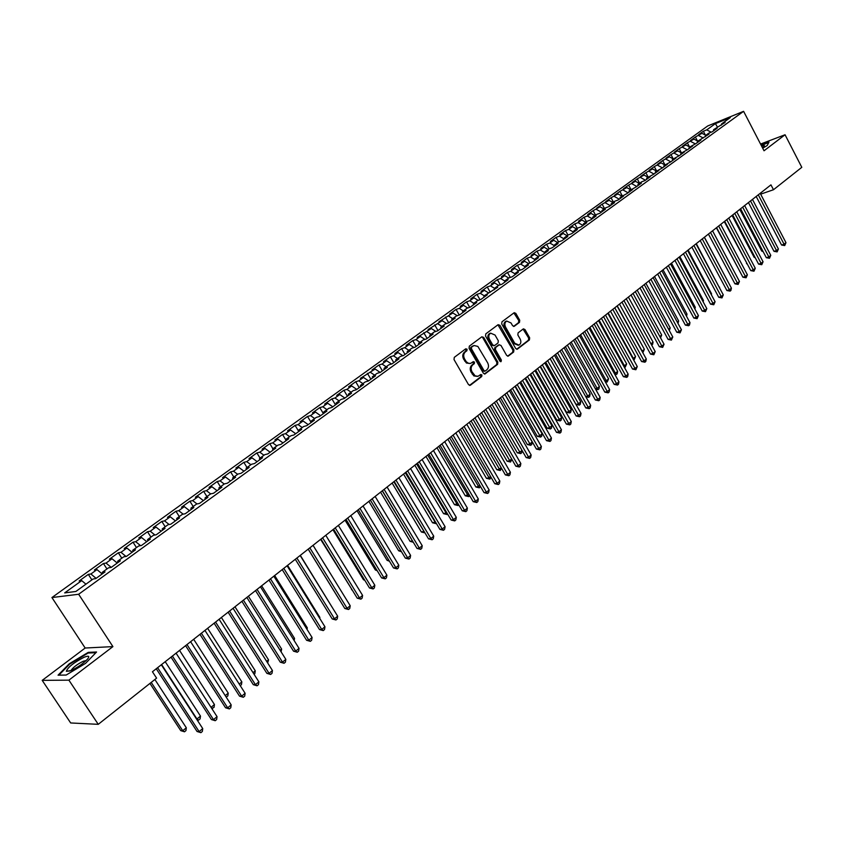 <?xml version="1.0" encoding="UTF-8"?>
<svg xmlns="http://www.w3.org/2000/svg" width="844" height="844" viewBox="0 0 844 844"><rect width="100%" height="100%" fill="white"/><g stroke="black" fill="none" stroke-linecap="round" stroke-linejoin="round"><path stroke-width="1.27" d="M467.08 349.205L465.761 348.794L454.294 357.35L454.019 359.555L468.526 384.642L470.403 385.212L481.734 376.519L481.913 374.979L480.763 374.493L478.073 376.266L475.193 375.907L471.996 371.793C470.657 368.944 470.941 366.602 472.851 364.766L474.317 363.658L474.507 362.118L473.347 361.622L470.688 363.363L468.599 363.363L466.321 361.791L464.538 358.869C463.198 356.01 463.483 353.668 465.413 351.842L466.89 350.745L467.08 349.205M470.119 363.49L466.437 363.036L463.599 359.143C462.248 356.295 462.544 353.952 464.464 352.127L465.941 351.02L465.529 348.973M469.517 385.413L480.774 376.772L480.405 374.747M477.482 376.392L473.853 375.918L471.047 372.056C469.707 369.208 469.992 366.866 471.912 365.03L473.368 363.922L472.988 361.876M519.482 322.376L519.725 320.256L515.832 313.388L514.228 312.681L501.969 321.796L501.716 323.938L515.684 348.509L517.277 349.205L529.41 339.921L529.652 337.8L524.979 329.55L523.385 328.843L518.089 332.842L517.847 334.973L520.178 339.077C521.36 341.778 520.959 343.793 518.986 345.101L514.734 343.234L505.545 327.071C504.364 324.381 504.754 322.376 506.706 321.068L511.031 322.957L512.561 325.647L514.165 326.354L519.482 322.376L518.511 322.672L518.765 320.551L513.88 312.913M770.952 184.857L152.437 671.761L156.594 678.143L98.252 724.331L68.891 680.148L112.917 646.609L78.65 594.26L743.596 111.324L764.031 150.77L785.057 134.755L801.8 167.323L773.494 189.731L770.952 184.857M483.696 337.4L481.85 336.798L469.327 346.135L469.053 348.329L483.39 373.248L485.026 373.945L497.612 364.334L497.865 362.16L483.696 337.4L481.713 336.904M485.796 333.865L498.097 324.687L499.912 325.288L513.901 349.87L513.648 352.022L508.267 356.115L506.664 355.419L500.967 345.439L499.152 344.848L495.671 347.485L495.417 349.648L501.368 360.061L501.051 361.665L499.922 361.179L485.532 336.028L485.796 333.865M78.65 594.26L51.927 597.552L707.747 125.946L743.596 111.324M206.453 490.67L210.641 493.888L205.039 497.928L207.94 497.306L199.5 503.425L196.61 504.037L190.955 508.13L193.835 507.529L185.279 513.732L182.42 514.312L176.691 518.459L179.529 517.899L170.857 524.177L168.03 524.725L162.217 528.935L165.034 528.397L156.245 534.769L153.45 535.286L147.563 539.559L150.348 539.052L141.433 545.509L138.669 545.994L132.698 550.32L135.451 549.845L126.41 556.396L123.678 556.85L117.622 561.228L120.344 560.796L111.176 567.442L108.475 567.854L102.335 572.295L105.025 571.905L95.731 578.636L93.062 579.016L75.865 591.475L64.682 592.899L81.72 580.619L79.146 580.978L88.314 574.374L90.899 573.994L96.976 569.605L94.38 570.006L103.411 563.497L106.038 563.075L112.03 558.749L109.393 559.182L118.308 552.767L120.966 552.314L126.885 548.051L124.216 548.516L133.004 542.175L135.694 541.69L141.528 537.48L138.827 537.976L147.51 531.731L150.221 531.214L155.982 527.057L153.249 527.584L161.816 521.423L164.559 520.875L170.245 516.781L167.481 517.34L175.932 511.253L178.706 510.673L184.319 506.632L181.523 507.212L189.868 501.209L192.664 500.608L198.203 496.61L195.386 497.232L203.615 491.303L206.453 490.67L211.907 486.724L209.069 487.378L217.193 481.523L220.052 480.858L225.443 476.976L222.573 477.641L230.591 471.87L233.471 471.174L238.799 467.344L235.909 468.04L243.821 462.333L246.722 461.626L251.976 457.828L249.064 458.556L256.882 452.922L259.815 452.184L264.995 448.449L262.062 449.198L269.785 443.627L272.728 442.868L277.855 439.175L274.891 439.946L282.518 434.46L285.483 433.668L290.547 430.018L287.572 430.82L295.094 425.397L298.08 424.585L303.08 420.987L300.084 421.8L307.511 416.451L310.529 415.617L315.456 412.051L312.438 412.895L319.781 407.61L322.809 406.755L327.683 403.242L324.655 404.107L331.903 398.874L334.952 397.999L339.763 394.528L336.714 395.414L343.877 390.255L346.937 389.358L351.695 385.93L348.625 386.826L355.704 381.731L358.784 380.813L363.479 377.426L360.388 378.355L375.126 369.028L372.025 369.967L378.935 364.998L382.047 364.038L386.636 360.726L383.514 361.696L390.339 356.769L393.473 355.799L397.999 352.528L394.865 353.509L401.617 348.646L404.761 347.654L409.234 344.426L406.091 345.428L412.758 340.628L415.913 339.615L420.344 336.418L417.179 337.442L431.316 328.506L428.14 329.54L442.161 320.688L438.975 321.733L452.89 312.955L449.683 314.021L456.055 309.431L459.263 308.355L463.483 305.306L460.275 306.393L466.563 301.857L469.791 300.759L473.959 297.753L470.741 298.85L476.966 294.366L480.194 293.258L484.319 290.283L481.091 291.391L487.241 286.96L490.48 285.842L494.563 282.898L498.593 285.367L501.906 284.228L508.109 279.744L504.765 280.894L508.858 277.929L512.213 276.769L518.332 272.327L514.977 273.498L519.039 270.565L522.394 269.384L528.439 264.995L525.084 266.187L529.093 263.275L532.458 262.094L538.44 257.747L535.075 258.95L539.031 256.08L542.407 254.877L548.326 250.584L544.95 251.797L548.874 248.959L552.25 247.746L558.106 243.494L554.719 244.728L558.591 241.911L561.988 240.688L567.769 236.489L564.372 237.734L568.212 234.948L571.61 233.714L577.338 229.557L573.931 230.813L577.718 228.07L581.126 226.814L586.791 222.71L583.383 223.966L587.129 221.255L590.547 219.989L596.138 215.927L592.731 217.203L596.434 214.513L599.852 213.237L605.391 209.217L601.972 210.504L605.644 207.846L609.073 206.558L614.548 202.592L611.119 203.879L614.749 201.252L618.177 199.954L623.6 196.03L620.171 197.327L627.197 193.424L632.557 189.531L629.118 190.85L636.112 186.957L641.419 183.106L637.98 184.435L641.493 181.893L644.943 180.563L650.186 176.755L646.736 178.084L653.667 174.233L658.869 170.467L655.408 171.807L662.308 167.967L667.456 164.242L663.996 165.593L670.864 161.774L675.949 158.081L672.489 159.442L679.325 155.634L684.357 151.983L680.897 153.355L687.702 149.567L692.681 145.959L689.21 147.331L695.984 143.554L700.921 139.988L697.45 141.37L709.076 134.069L705.595 135.473L708.833 133.12L712.315 131.727L717.147 128.225L713.665 129.628L725.133 122.433L721.652 123.846L721.388 125.144M498.572 285.377L494.426 288.384L497.76 287.234L483.971 295.949L487.294 294.83L480.953 299.42L477.641 300.538L473.4 303.608L476.702 302.5L470.287 307.142L466.985 308.25L462.691 311.362L465.993 310.265L459.505 314.97L456.214 316.046L451.867 319.201L455.159 318.125L448.586 322.883L445.315 323.948L440.916 327.134L444.187 326.069L437.54 330.88L434.28 331.935L429.828 335.152L433.088 334.108L426.368 338.982L423.118 340.016L418.613 343.276L421.863 342.253L415.058 347.19L411.819 348.203L407.262 351.494L410.49 350.492L403.601 355.482L400.383 356.474L395.773 359.818L398.99 358.827L392.017 363.88L388.81 364.861L384.136 368.237L387.343 367.277L380.285 372.383L377.099 373.343L372.373 376.762L375.548 375.823L368.406 380.992L365.23 381.931L360.451 385.392L363.616 384.463L356.379 389.706L353.225 390.624L348.382 394.137L351.537 393.23L344.204 398.537L341.071 399.423L336.165 402.978L339.299 402.092L331.882 407.473L328.759 408.338L323.801 411.935L326.902 411.081L319.401 416.514L316.3 417.369L311.267 421.008L314.358 420.175L306.752 425.682L303.671 426.505L298.586 430.197L301.656 429.385L293.955 434.966L290.895 435.768L285.736 439.502L288.785 438.711L280.978 444.366L277.94 445.136L272.717 448.924L275.745 448.164L267.843 453.893L264.826 454.642L259.53 458.471L262.537 457.733L254.529 463.535L251.544 464.263L246.174 468.146L249.159 467.428L241.046 473.315L238.082 474.012L232.649 477.947L235.603 477.261L227.374 483.211L224.441 483.886L218.934 487.874L221.867 487.21L213.532 493.255L210.62 493.888M500.313 284.776L497.401 279.638L491.324 284.017L494.563 282.898M497.401 279.638L500.661 278.499L504.691 275.587L508.71 278.035M510.293 277.433L507.455 272.401L501.441 276.726L504.691 275.587M507.455 272.401L510.715 271.251L514.713 268.371L518.712 270.797M520.168 270.164L517.393 265.238L511.443 269.521L514.713 268.371M517.393 265.238L520.664 264.067L524.62 261.229L528.608 263.623M529.927 262.98L527.226 258.148L521.339 262.389L524.62 261.229M527.226 258.148L530.507 256.977L534.41 254.16L538.398 256.544M539.59 255.88L536.953 251.143L531.129 255.342L534.41 254.16M536.953 251.143L540.234 249.961L544.095 247.176L548.083 249.529M549.149 248.864L546.564 244.222L540.804 248.368L544.095 247.176M546.564 244.222L549.866 243.019L553.685 240.266L557.652 242.597M558.601 241.911L556.08 237.364L550.383 241.468L553.685 240.266M556.08 237.364L559.382 236.151L563.159 233.429L567.126 235.74M567.991 235.117L565.491 230.581L559.857 234.643L563.159 233.429M565.491 230.581L568.803 229.357L572.538 226.667L576.494 228.956M577.275 228.386L574.796 223.882L569.225 227.891L572.538 226.667M574.796 223.882L578.119 222.647L581.811 219.978L585.757 222.246M586.464 221.729L584.006 217.246L578.488 221.212L581.811 219.978M584.006 217.246L587.329 216.001L590.99 213.353L594.925 215.61M595.558 215.146L593.121 210.673L587.667 214.608L590.99 213.353M593.121 210.673L600.073 206.812L603.998 209.038M604.557 208.626L602.141 204.185L596.74 208.067L600.073 206.812M602.141 204.185L609.062 200.334L612.976 202.539M613.461 202.18L611.056 197.749L605.718 201.6L609.062 200.334M611.056 197.749L617.945 193.92L621.859 196.103M622.271 195.808L619.886 191.398L614.601 195.207L617.945 193.92M619.886 191.398L626.744 187.579L630.647 189.742M630.995 189.489L628.622 185.1L623.389 188.866L626.744 187.579M628.622 185.1L635.448 181.302L639.341 183.443M639.625 183.243L637.273 178.865L632.093 182.599L635.448 181.302M637.273 178.865L644.067 175.088L647.949 177.208M648.16 177.061L645.829 172.703L640.701 176.396L644.067 175.088M645.829 172.703L652.591 168.937L656.474 171.047M656.621 170.931L654.3 166.595L649.226 170.256L652.591 168.937M654.3 166.595L661.031 162.85L664.903 164.939M664.988 164.875L662.688 160.56L657.666 164.179L661.031 162.85M662.688 160.56L669.387 156.826L673.248 158.894L670.98 154.579L677.658 150.854L681.509 152.912M670.98 154.579L666.011 158.166L669.387 156.826M681.435 152.869L679.198 148.66L674.282 152.205L677.658 150.854M679.198 148.66L685.845 144.957L689.685 146.993M689.495 146.888L687.332 142.805L682.458 146.307L685.845 144.957M687.332 142.805L693.947 139.112L697.777 141.127M697.482 140.969L695.382 137.002L690.561 140.473L693.947 139.112M695.382 137.002L701.976 133.32L705.795 135.325M705.384 135.114L703.358 131.253L698.589 134.692L701.976 133.32M703.358 131.253L706.744 129.881L715.427 123.625L730.345 117.548L721.652 123.846M713.665 129.628L713.402 130.936M706.744 129.881L711.165 132.191M715.427 123.625L717.442 127.075M705.595 135.473L705.341 136.781M698.769 135.631L703.252 137.983M697.45 141.37L697.197 142.689M690.719 141.444L695.266 143.849M689.21 147.331L688.968 148.649M682.585 147.31L687.195 149.768M680.897 153.355L680.654 154.674M674.356 153.239L679.051 155.75M672.489 159.442L672.246 160.761M666.053 159.221L670.811 161.784M663.996 165.593L663.764 166.922M657.666 165.276L662.445 167.872M655.408 171.807L655.187 173.136M649.194 171.385L653.984 174.001M646.736 178.084L646.515 179.413M640.628 177.556L645.438 180.205M637.98 184.435L637.758 185.764M631.977 183.802L636.798 186.461M629.118 190.85L628.907 192.179M623.241 190.1L628.063 192.791M620.171 197.327L619.96 198.667M614.4 196.473L619.243 199.184M611.119 203.879L610.919 205.219M605.475 202.908L610.317 205.651M601.972 210.504L601.772 211.844M596.455 209.417L601.308 212.182M592.731 217.203L592.541 218.543M587.329 216.001L592.203 218.786M583.383 223.966L583.193 225.316M578.119 222.647L582.993 225.453M573.931 230.813L573.751 232.153M568.803 229.357L573.688 232.205M564.372 237.734L564.203 239.074M559.382 236.151L564.214 238.979M554.719 244.728L554.55 246.079M549.866 243.019L554.582 245.804M544.95 251.797L544.791 253.147M540.234 249.961L544.844 252.694M535.075 258.95L534.917 260.3M530.507 256.977L534.99 259.657M525.084 266.187L524.936 267.537M520.664 264.067L525.031 266.704M514.977 273.498L514.84 274.859M510.715 271.251L514.946 273.815M504.765 280.894L504.628 282.255M500.661 278.499L504.754 281.01M494.426 288.384L494.31 289.745M490.48 285.842L494.51 288.321M483.971 295.949L483.855 297.31M484.319 290.283L488.423 292.826M480.194 293.258L484.224 295.769M473.4 303.608L473.294 304.979M473.959 297.753L478.147 300.369M469.791 300.759L473.822 303.302M462.691 311.362L462.596 312.723M463.483 305.306L467.745 307.997M459.263 308.355L463.303 310.919M451.867 319.201L451.783 320.562M452.89 312.955L457.237 315.719M448.607 316.036L452.669 318.621M440.916 327.134L440.832 328.495M442.161 320.688L446.603 323.526M437.836 323.801L441.908 326.417M429.828 335.152L429.754 336.524M431.316 328.506L435.842 331.428M426.937 331.66L431.01 334.298M418.613 343.276L418.55 344.647M420.344 336.418L424.965 339.436M415.913 339.615L419.995 342.274M407.262 351.494L407.209 352.876M409.234 344.426L413.961 347.528M404.761 347.654L408.844 350.355M395.773 359.818L395.731 361.19M397.999 352.528L402.82 355.725M393.473 355.799L397.566 358.521M384.136 368.237L384.104 369.619M386.636 360.726L391.563 364.028M382.047 364.038L386.151 366.792M372.373 376.762L372.341 378.144M375.126 369.028L380.159 372.426M370.484 372.373L374.588 375.158M360.451 385.392L360.43 386.774M363.479 377.426L368.564 380.887M358.784 380.813L362.899 383.619M348.382 394.137L348.382 395.509M351.695 385.93L356.78 389.422M346.937 389.358L351.062 392.196M336.165 402.978L336.176 404.36M339.763 394.528L344.858 398.062M334.952 397.999L339.077 400.868M323.801 411.935L323.811 413.317M327.683 403.242L332.789 406.808M322.809 406.755L326.944 409.656M311.267 421.008L311.299 422.39M315.456 412.051L320.572 415.67M310.529 415.617L314.664 418.55M298.586 430.197L298.618 431.579M303.08 420.987L308.197 424.637M298.08 424.585L302.236 427.549M285.736 439.502L285.778 440.884M290.547 430.018L295.674 433.711M285.483 433.668L289.64 436.675M272.717 448.924L272.781 450.306M277.855 439.175L282.993 442.91M272.728 442.868L276.885 445.906M259.53 458.471L259.604 459.853M264.995 448.449L270.143 452.215M259.815 452.184L263.972 455.254M246.174 468.146L246.269 469.528M251.976 457.828L257.135 461.647M246.722 461.626L250.9 464.727M232.649 477.947L232.744 479.329M238.799 467.344L243.958 471.205M233.471 471.174L237.649 474.317M218.934 487.874L219.05 489.256M225.443 476.976L230.602 480.88M220.052 480.858L224.23 484.034M205.039 497.928L205.166 499.31M211.907 486.724L217.077 490.68M190.955 508.13L191.103 509.512M198.203 496.61L203.383 500.608M192.664 500.608L196.99 503.952M176.691 518.459L176.839 519.841M184.319 506.632L189.499 510.673M178.706 510.673L183.159 514.165M162.217 528.935L162.396 530.317M170.245 516.781L175.425 520.875M164.559 520.875L169.148 524.514M147.563 539.559L147.742 540.941M155.982 527.057L161.172 531.203M150.221 531.214L154.958 535.012M132.698 550.32L132.898 551.702M141.528 537.48L146.729 541.679M135.694 541.69L140.589 545.657M117.622 561.228L117.843 562.61M126.885 548.051L132.086 552.293M120.966 552.314L126.03 556.46M102.335 572.295L102.578 573.677M112.03 558.749L117.232 563.053M106.038 563.075L111.239 567.39M96.976 569.605L102.187 573.952M90.899 573.994L96.11 578.362M760.644 194.162L773.494 189.731M785.057 134.755L760.56 144.06M112.917 646.609L85.17 648.023L42.2 680.369L68.891 680.148M42.2 680.369L70.674 722.96L98.252 724.331M85.17 648.023L51.927 597.552M81.72 580.619L85.94 584.175M88.251 652.37L69.229 663.817L58.057 675.179L66.148 675.063L85.624 663.321L96.564 652.001L88.251 652.37L88.673 653.003M762.702 148.196L767.228 145.506L769 142.056L761.077 145.062M91.89 579.87L88.314 574.374M106.956 568.961L103.411 563.497M121.81 558.201L118.308 552.767M136.475 547.577L133.004 542.175M150.939 537.111L147.51 531.731M165.213 526.772L161.816 521.423M179.297 516.57L175.932 511.253M193.202 506.505L189.868 501.209M206.917 496.567L203.615 491.303M220.463 486.766L217.193 481.523M233.83 477.082L230.591 471.87M247.028 467.523L243.821 462.333M260.058 458.092L256.882 452.922M272.928 448.776L269.785 443.627M285.747 439.745L282.518 434.46M298.607 431.189L295.094 425.397M311.162 422.485L307.511 416.451M323.4 413.613L319.781 407.61M335.49 404.856L331.903 398.874M347.422 396.205L343.877 390.255M359.217 387.649L355.704 381.731M370.875 379.209L367.383 373.312M382.395 370.864L378.935 364.998M393.768 362.614L390.339 356.769M405.014 354.459L401.617 348.646M416.124 346.409L412.758 340.628M427.106 338.444L423.772 332.694M437.973 330.574L434.66 324.845M448.702 322.798L445.41 317.091M459.273 315.044L456.055 309.431M469.707 307.343L466.563 301.857M480.025 299.736L476.966 294.366M490.227 292.214L487.241 286.96M484.372 374.019L496.652 364.597L496.905 362.424L482.747 337.684M471.617 347.211L471.427 348.741L484.002 370.6L485.142 371.086L486.819 369.83C488.708 368.005 488.992 365.674 487.663 362.846L477.852 346.42L474.17 345.534L470.667 347.485L470.488 349.015L471.427 348.741M484.34 371.265L483.042 370.864L470.488 349.015M473.737 345.692L473.167 346.051M470.667 347.485L472.218 346.335M507.624 356.179L512.688 352.296L512.93 350.144L497.939 324.803M498.667 344.932L494.721 347.76L494.457 349.922L500.408 360.335L501.368 360.061M500.418 361.654L500.408 360.335M495.038 335.047L490.659 333.158C488.665 334.498 488.265 336.524 489.457 339.235L492.748 344.974L494.573 345.565L498.055 342.928L498.308 340.776L495.038 335.047M490.417 333.232L489.699 333.443C487.716 334.783 487.315 336.809 488.507 339.52L489.457 339.235M494.099 345.766L491.788 345.259L488.507 339.52M513.542 326.428L518.511 322.672M506.411 321.153L505.746 321.364C503.794 322.682 503.414 324.676 504.596 327.356L505.545 327.071M518.258 345.312L513.774 343.508L504.596 327.356M516.633 349.268L528.439 340.206L528.682 338.085L523.058 329.076M149.937 683.418L180.743 730.63L182.747 730.735L186.324 727.792L154.874 679.504M151.224 682.395L182.747 730.735L184.509 731.79L180.743 730.63M186.324 727.792L185.933 730.619L184.509 731.79M156.256 668.754L197.042 731.484L199.131 731.6L157.606 667.699M202.739 728.594L202.338 731.474L200.893 732.676L199.131 731.6L202.739 728.594L161.32 664.766M200.893 732.676L197.042 731.484M161.615 664.534L196.958 719.004L200.482 716.092L165.224 661.696M196.504 718.982L198.678 720.069L196.968 719.689M200.482 716.092L200.091 718.898L198.678 720.069M211.053 707.356L214.45 704.54L179.55 650.418M214.45 704.54L214.059 707.346L211.749 708.433M212.667 708.496L211.169 707.536M171.026 657.128L211.401 719.542L213.5 719.626L172.398 656.052M217.056 716.661L216.655 719.521L215.231 720.713L213.5 719.626L217.056 716.661L176.069 653.161M215.231 720.713L211.401 719.542M185.585 645.671L225.548 707.768L227.669 707.821L186.988 644.563M231.182 704.888L230.771 707.747L229.368 708.918L227.669 707.821L231.182 704.888L190.607 641.714M229.368 708.918L225.548 707.768M83.946 657.328C73.692 662.656 67.815 667.309 66.338 671.296L71.054 670.558C77.796 667.34 83.292 663.521 87.554 659.09C89.928 656.01 88.725 655.419 83.946 657.328M86.162 660.557L83.187 661.274C77.437 664.133 73.449 667.098 71.212 670.168L71.096 670.547M66.201 675.031L58.88 675.147L69.683 664.133L88.124 653.034L95.889 652.686M761.235 145.379L768.736 142.53L767.196 145.527M762.448 147.711L764.147 146.244C764.886 145.263 764.031 145.2 761.594 146.054M225.242 695.635L228.239 693.146L193.687 639.298M228.239 693.146L227.838 695.941L226.16 697.07M226.466 697.07L225.939 696.722M239.232 684.062L241.848 681.91L207.635 628.316M241.848 681.91L241.447 684.684L240.255 685.666M199.954 634.361L239.517 696.142L241.658 696.163L201.378 633.232M245.119 693.283L244.707 696.121L243.315 697.271L241.658 696.163L245.119 693.283L204.955 630.426M243.315 697.271L239.517 696.142M214.123 623.199L253.295 684.674L255.447 684.674L215.579 622.06M258.876 681.825L258.454 684.653L257.082 685.792L255.447 684.674L258.876 681.825L219.102 619.285M257.082 685.792L253.295 684.674M253.042 672.657L255.278 670.811L221.392 617.481M255.278 670.811L254.867 673.575L254.055 674.25M228.112 612.195L266.883 673.364L269.067 673.333L229.589 611.024M272.443 670.526L272.011 673.333L270.66 674.461L269.067 673.333L272.443 670.526L233.06 608.292M270.66 674.461L266.883 673.364M266.662 661.401L268.54 659.85L234.98 606.783M268.54 659.85L267.664 662.983M241.911 601.329L280.303 662.202L282.497 662.139L243.41 600.147M285.831 659.364L285.399 662.171L284.069 663.279L282.497 662.139L285.831 659.364L246.838 597.446M284.069 663.279L280.303 662.202M280.113 650.291L281.622 649.047L248.379 596.233M281.622 649.047L281.105 651.863M255.521 590.61L293.543 651.178L295.748 651.093L257.051 589.418M299.04 648.361L298.607 651.146L297.299 652.243L295.748 651.093L299.04 648.361L260.427 586.749M297.299 652.243L293.543 651.178M293.374 639.33L294.535 638.37L261.619 585.81M294.535 638.37L294.187 640.628M268.962 580.039L306.615 640.301L308.841 640.195L270.502 578.815M312.08 637.494L311.647 640.269L310.349 641.345L308.841 640.195L312.08 637.494L273.846 576.188M310.349 641.345L306.615 640.301M306.477 628.506L307.29 627.831L274.68 575.534M307.29 627.831L307.047 629.424M282.212 569.594L319.507 629.571L321.754 629.434L283.784 568.36M324.951 626.765L324.518 629.529L323.231 630.595L321.754 629.434L324.951 626.765L287.087 565.765M323.231 630.595L319.507 629.571M319.401 617.829L319.887 617.418L287.582 565.374M319.887 617.418L319.739 618.367M295.305 559.298L332.241 618.969L334.498 618.821L296.898 558.042M337.663 616.183L337.22 618.937L335.954 619.981L334.498 618.821L337.663 616.183L300.147 555.479M335.954 619.981L332.241 618.969M332.156 607.279L300.316 555.352M308.229 549.127L344.816 608.503L347.084 608.334L309.843 547.851M350.207 605.728L349.764 608.471L348.509 609.505L347.084 608.334L350.207 605.728L313.05 545.329M348.509 609.505L344.816 608.503M308.187 549.149L339.351 599.715M320.984 539.084L357.234 598.174L359.512 597.985L322.619 537.797M362.593 595.41L362.139 598.132L360.916 599.166L359.512 597.985L362.593 595.41L325.784 535.307M360.916 599.166L357.234 598.174M320.625 539.358L351.99 589.639M352.18 589.945L351.505 589.682M333.57 529.167L369.482 587.973L371.782 587.762L335.226 527.869M374.82 585.219L374.367 587.941L373.153 588.954L371.782 587.762L374.82 585.219L338.36 525.401M373.153 588.954L369.482 587.973M332.916 529.684L363.5 579.775L364.418 579.68M364.777 580.261L363.5 579.775M346.008 519.376L381.583 577.908L383.893 577.665L347.686 518.068M386.9 575.165L386.447 577.866L385.244 578.868L383.893 577.665L386.9 575.165L350.766 515.631M385.244 578.868L381.583 577.908M345.048 520.136L375.358 569.985L376.688 569.837M377.205 570.692L375.358 569.985M358.289 509.713L393.536 567.959L395.857 567.696L359.977 508.383M398.822 565.227L398.368 567.917L397.176 568.898L395.857 567.696L398.822 565.227L363.026 505.978M397.176 568.898L393.536 567.959M357.033 510.704L387.079 560.321L388.789 560.11M389.474 561.239L387.079 560.321M370.411 500.165L405.342 558.137L407.673 557.852L372.12 498.825M410.606 555.415L410.142 558.084L408.971 559.066L407.673 557.852L410.606 555.415L375.137 496.451M408.971 559.066L405.342 558.137M368.87 501.378L398.642 550.763L400.742 550.499M401.501 551.754L398.642 550.763M382.385 490.744L416.999 548.431L419.341 548.136L384.115 489.383M422.232 545.72L421.768 548.389L420.618 549.349L419.341 548.136L422.232 545.72L387.09 487.041M420.618 549.349L416.999 548.431M380.57 492.179L410.078 541.331L412.484 540.909M382.248 490.849L412.832 541.479M413.296 542.259L410.078 541.331M394.211 481.428L428.52 538.841L430.862 538.525L395.952 480.057M433.732 536.151L433.257 538.799L432.117 539.749L430.862 538.525L433.732 536.151L398.896 477.746M432.117 539.749L428.52 538.841M392.122 483.074L421.378 532.005L424.047 531.361M393.821 481.745L424.891 532.88L421.378 532.005M405.901 472.239L439.893 529.378L442.256 529.04L407.652 470.846M445.083 526.688L444.609 529.325L443.48 530.275L442.256 529.04L445.083 526.688L410.553 468.568M443.48 530.275L439.893 529.378M403.537 474.085L432.539 522.784L435.462 521.93M405.247 472.745L436.042 523.66L432.539 522.784M417.442 463.145L451.139 520.02L453.502 519.672L419.215 461.752M456.298 517.351L455.823 519.978L454.705 520.906L453.502 519.672L456.298 517.351L422.074 459.495M454.705 520.906L451.139 520.02M414.826 465.213L443.564 513.679L446.74 512.603M416.546 463.852L447.056 514.534L443.564 513.679M447.615 514.08L447.056 514.534M428.836 454.177L462.238 510.778L464.611 510.409L430.63 452.764M467.376 508.109L466.901 510.726L465.804 511.654L464.611 510.409L467.376 508.109L433.457 450.538M465.804 511.654L462.238 510.778M425.967 456.435L454.473 504.68L457.881 503.404M427.708 455.064L457.944 505.524L454.473 504.68M458.746 504.87L457.944 505.524M440.104 445.305L473.21 501.652L475.594 501.262L441.908 443.891M478.326 498.994L477.852 501.6L476.765 502.507L475.594 501.262L478.326 498.994L444.704 441.686M476.765 502.507L473.21 501.652M436.992 447.763L465.244 495.787L468.895 494.299M438.743 446.381L468.705 496.62L465.244 495.787M469.749 495.766L468.705 496.62M451.234 436.548L484.055 492.622L486.45 492.221L453.049 435.114M489.14 489.984L488.665 492.569L487.589 493.466L486.45 492.221L489.14 489.984L455.813 432.94M487.589 493.466L484.055 492.622M447.879 439.186L475.889 486.999L478.221 486.598L479.772 485.311M449.641 437.793L479.35 487.821L475.889 486.999M480.479 486.524L479.35 487.821M462.227 427.887L494.763 483.707L497.169 483.285L464.063 426.452M499.827 481.069L499.353 483.654L498.287 484.54L497.169 483.285L499.827 481.069L466.795 424.3M498.287 484.54L494.763 483.707M458.64 430.714L486.418 478.305L488.75 477.894L490.522 476.427M460.423 429.311L489.858 479.118L486.418 478.305M491.071 477.366L489.858 479.118M473.094 419.331L505.356 474.898L507.772 474.465L474.94 417.885M510.398 472.271L509.924 474.845L508.869 475.721L507.772 474.465L510.398 472.271L477.641 415.754M508.869 475.721L505.356 474.898M469.275 422.338L496.831 469.718L499.173 469.285L501.146 467.65M471.068 420.924L500.26 470.519L496.831 469.718M501.536 468.314L500.26 470.519M483.834 410.88L515.821 466.183L518.237 465.73L485.69 409.414M520.843 463.567L520.358 466.131L519.324 466.996L518.237 465.73L520.843 463.567L488.359 407.314M519.324 466.996L515.821 466.183M479.793 414.056L507.117 461.225L509.459 460.782L511.654 458.967M481.597 412.642L510.536 462.016L507.117 461.225M511.886 459.379L510.536 462.016M494.447 402.525L526.171 457.575L528.597 457.11L496.314 401.048M531.161 454.969L530.676 457.522L529.652 458.376L528.597 457.11L531.161 454.969L498.952 398.98M529.652 458.376L526.171 457.575M490.195 405.88L517.288 452.827L519.64 452.363L522.035 450.39M492.01 404.445L520.695 453.608L517.288 452.827M522.119 450.548L521.697 452.774L520.695 453.608M504.944 394.264L536.394 449.061L538.831 448.586L506.822 392.787M541.363 446.465L540.877 449.008L539.865 449.852L538.831 448.586L541.363 446.465L509.428 390.73M539.865 449.852L536.394 449.061M500.471 397.788L527.342 444.535L529.705 444.049L532.205 441.992L504.849 394.338M502.296 396.342L530.739 445.294L527.342 444.535M532.205 441.992L531.731 444.471L530.739 445.294M515.315 386.098L546.501 440.652L548.938 440.157L517.203 384.611M551.448 438.068L550.963 440.589L549.961 441.433L548.938 440.157L551.448 438.068L519.777 382.585M549.961 441.433L546.501 440.652M510.631 389.78L537.29 436.327L539.654 435.831L542.122 433.795L514.998 386.352M512.466 388.335L540.666 437.076L537.29 436.327M542.122 433.795L541.658 436.264L540.666 437.076M525.559 378.028L556.491 432.339L558.939 431.822L527.468 376.529M561.418 429.754L560.933 432.276L559.941 433.099L558.939 431.822L561.418 429.754L530.011 374.525M559.941 433.099L556.491 432.339M520.685 381.868L547.123 428.203L549.497 427.697L551.934 425.682L525.031 378.45M522.531 380.412L550.488 428.952L547.123 428.203M551.934 425.682L551.47 428.151L550.488 428.952M535.697 370.052L566.377 424.11L568.824 423.593L537.607 368.543M571.282 421.546L570.797 424.047L569.816 424.87L568.824 423.593L571.282 421.546L540.128 366.56M569.816 424.87L566.377 424.11M530.623 374.05L556.85 420.175L559.224 419.658L561.64 417.664L534.948 370.643M532.48 372.584L560.205 420.913L556.85 420.175M561.64 417.664L561.165 420.122L560.205 420.913M545.72 362.16L576.146 415.976L578.604 415.448L547.64 360.652M581.031 413.423L580.535 415.923L579.564 416.725L578.604 415.448L581.031 413.423L550.13 358.689M579.564 416.725L576.146 415.976M540.445 366.317L566.461 412.241L568.845 411.714L571.24 409.73L544.76 362.92M542.312 364.84L569.805 412.969L566.461 412.241M571.24 409.73L570.766 412.178L569.805 412.969M555.626 354.364L585.81 407.937L588.268 407.399L557.557 352.845M590.663 405.394L590.178 407.874L589.217 408.675L588.268 407.399L590.663 405.394L560.015 350.904M589.217 408.675L585.81 407.937M550.161 358.668L575.977 404.392L578.362 403.843L580.725 401.892L554.455 355.282M552.039 357.181L579.311 405.109L575.977 404.392M580.725 401.892L580.25 404.329L579.311 405.109M565.417 346.652L595.358 399.993L597.826 399.434L567.368 345.122M600.2 397.45L599.704 399.929L598.755 400.721L597.826 399.434L600.2 397.45L569.795 343.213M598.755 400.721L595.358 399.993M561.661 349.606L587.783 396.068L590.114 394.137L564.056 347.728M585.694 396.553L587.783 396.068L588.701 397.334L585.831 396.796M590.114 394.137L589.639 396.564L588.701 397.334M575.102 339.024L604.81 392.133L607.279 391.553L577.064 337.494M609.621 389.601L609.125 392.059L608.197 392.85L607.279 391.553L609.621 389.601L579.469 335.596M608.197 392.85L604.81 392.133M571.177 342.115L597.088 388.377L599.398 386.468L573.54 340.259M595.336 388.789L597.088 388.377L597.995 389.643L595.632 389.316M599.398 386.468L598.923 388.873L597.995 389.643M584.681 331.492L614.147 384.347L616.626 383.767L586.643 329.941M618.947 381.836L618.452 384.284L617.523 385.064L616.626 383.767L618.947 381.836L589.028 328.073M617.523 385.064L614.147 384.347M580.588 334.709L606.298 380.76L608.587 378.872L582.93 332.874M604.874 381.108L606.298 380.76L607.195 382.037L605.327 381.91M608.587 378.872L607.195 382.037M594.155 324.033L623.389 376.667L625.868 376.065L596.128 322.482M628.168 374.156L627.672 376.593L626.754 377.363L625.868 376.065L628.168 374.156L598.48 320.625M626.754 377.363L623.389 376.667M589.903 327.377L615.413 373.238L617.671 371.36L592.214 325.562M614.305 373.502L615.413 373.238L616.289 374.504L614.907 374.578M617.671 371.36L617.196 373.755L616.289 374.504M603.534 316.658L632.536 369.05L635.015 368.448L605.507 315.097M637.283 366.56L635.88 369.746L635.015 368.448L637.283 366.56L607.838 313.261M635.88 369.746L632.536 369.05M599.113 320.129L624.423 365.79L626.659 363.933L601.403 318.325M623.632 365.979L624.423 365.79L625.288 367.056L624.36 367.288M626.659 363.933L625.288 367.056M612.797 309.358L641.577 361.527L644.056 360.916L614.78 307.796M646.304 359.038L645.808 361.464L644.911 362.213L644.056 360.916L646.304 359.038L617.091 305.982M644.911 362.213L641.577 361.527M608.229 312.955L633.348 358.415L635.564 356.59L610.486 311.172M632.852 358.542L634.192 359.692L633.58 359.85M635.564 356.59L634.192 359.692M621.965 302.141L650.513 354.09L653.003 353.457L623.959 300.569M655.229 351.61L653.847 354.754L653.003 353.457L655.229 351.61L626.237 298.776M653.847 354.754L650.513 354.09M617.238 305.855L642.168 351.125L644.362 349.31L619.485 304.093M641.978 351.178L642.695 352.486M644.362 349.31L643.001 352.402M631.027 294.999L659.364 346.726L661.854 346.082L633.032 293.427M664.059 344.257L662.677 347.39L661.854 346.082L664.059 344.257L635.289 291.655M662.677 347.39L659.364 346.726M650.977 343.846L653.066 342.115L628.379 297.088M653.066 342.115L652.581 344.468L651.652 345.08M640.005 287.941L668.121 339.436L670.621 338.792L642.01 286.359M672.795 336.978L671.423 340.09L670.621 338.792L672.795 336.978L644.236 284.607M671.423 340.09L668.121 339.436M659.829 336.534L661.685 334.994L637.178 290.167M661.685 334.994L660.567 337.864M648.878 280.957L676.782 332.23L679.283 331.565L650.893 279.364M681.435 329.772L680.074 332.874L679.283 331.565L681.435 329.772L653.098 277.634M680.074 332.874L676.782 332.23M668.596 329.287L670.21 327.947L645.892 283.31M670.21 327.947L669.324 330.616M657.655 274.036L685.349 325.098L687.849 324.423L659.681 272.454M689.981 322.651L689.485 325.024L688.63 325.731L687.849 324.423L689.981 322.651L661.865 270.734M688.63 325.731L685.349 325.098M677.268 322.123L678.65 320.973L654.511 276.516M678.65 320.973L677.996 323.442M666.349 267.2L693.831 318.04L696.332 317.355L668.374 265.607M698.442 315.603L697.102 318.673L696.332 317.355L698.442 315.603L670.537 263.908M697.102 318.673L693.831 318.04M685.856 315.034L687.005 314.073L663.046 269.806M687.005 314.073L686.541 316.3M674.947 260.437L702.219 311.056L704.729 310.37L676.983 258.834M706.818 308.63L705.479 311.679L704.729 310.37L706.818 308.63L679.114 257.146M705.479 311.679L702.219 311.056M694.348 308.018L695.277 307.248L671.486 263.159M695.277 307.248L694.897 309.031M683.45 253.738L710.532 304.146L713.032 303.45L685.486 252.134M715.1 301.73L713.771 304.758L713.032 303.45L715.1 301.73L687.607 250.468M713.771 304.758L710.532 304.146M702.746 301.065L703.463 300.485L679.842 256.576M703.463 300.485L703.168 301.846M691.869 247.113L718.75 297.299L721.261 296.592L693.916 245.498M723.297 294.894L721.979 297.911L721.261 296.592L723.297 294.894L696.005 243.853M721.979 297.911L718.75 297.299M711.059 294.197L711.555 293.786L688.113 250.067M711.555 293.786L711.355 294.746M700.203 240.551L726.884 290.526L729.395 289.819L702.25 238.936M731.41 288.131L730.915 290.463L730.102 291.127L729.395 289.819L731.41 288.131L704.318 237.301M730.102 291.127L726.884 290.526M719.288 287.403L696.3 243.621M719.584 287.16L719.457 287.709M731.009 276.463L708.422 234.073L734.934 283.827L737.445 283.109L710.5 232.438M739.449 281.442L738.141 284.428L737.445 283.109L739.449 281.442L712.558 230.823M738.141 284.428L734.934 283.827M727.433 280.672L704.402 237.238M716.609 227.637L742.899 277.201L745.421 276.463L718.666 226.013M747.394 274.817L746.107 277.781L745.421 276.463L747.394 274.817L720.702 224.409M746.107 277.781L742.899 277.201M724.69 221.276L750.791 270.629L753.312 269.89L726.758 219.651M755.274 268.255L753.977 271.209L753.312 269.89L755.274 268.255L728.762 218.068M753.977 271.209L750.791 270.629M716.387 227.806L739.049 269.922M732.687 214.977L758.598 264.13L761.119 263.381L734.755 213.353M763.06 261.767L761.773 264.7L761.119 263.381L763.06 261.767L736.738 211.781M761.773 264.7L758.598 264.13M724.268 221.603L747.003 263.476M747.246 263.929L746.497 263.634M740.599 208.753L766.331 257.694L768.852 256.945L742.678 207.118M770.772 255.342L769.496 258.264L768.852 256.945L770.772 255.342L744.64 205.567M769.496 258.264L766.331 257.694M732.064 215.463L754.146 257.315L754.895 257.093M755.243 257.758L754.146 257.315M748.438 202.581L773.99 251.322L776.512 250.562L750.516 200.946M778.411 248.98L777.145 251.881L776.512 250.562L778.411 248.98L752.468 199.406M777.145 251.881L773.99 251.322M739.787 209.386L761.71 251.069L762.691 250.773M763.155 251.649L761.71 251.069M756.192 196.473L781.565 245.024L784.087 244.254L758.281 194.827M785.975 242.682L784.709 245.572L784.087 244.254L785.975 242.682L760.201 193.308M784.709 245.572L781.565 245.024M464.464 352.127L465.413 351.842M463.599 359.143L464.538 358.869M464.801 361.232L465.751 360.958M473.368 363.922L474.317 363.658M471.912 365.03L472.851 364.766M471.047 372.056L471.996 371.793M472.25 374.135L473.199 373.871M480.774 376.772L481.734 376.519M469.591 385.423L470.403 385.212M465.941 351.02L466.89 350.745M496.905 362.424L497.865 362.16M496.652 364.597L497.612 364.334M484.467 374.029L485.247 373.818M483.042 370.864L484.002 370.6M498.952 325.584L499.912 325.288M512.93 350.144L513.901 349.87M512.688 352.296L513.648 352.022M507.74 356.2L508.468 355.989M498.192 345.133L499.152 344.848M494.721 347.76L495.671 347.485M494.457 349.922L495.417 349.648M491.788 345.259L492.748 344.974M513.69 326.438L514.344 326.238M513.774 343.508L514.734 343.234M524.018 329.835L524.979 329.55M528.682 338.085L529.652 337.8M528.439 340.206L529.41 339.921M516.76 349.289L517.477 349.078M514.882 313.694L515.832 313.388M518.765 320.551L519.725 320.256M484.192 371.349L484.931 371.149M472.84 345.966L473.779 345.681M498.393 345.017L499.353 344.732M489.699 333.443L490.659 333.158M505.746 321.364L506.706 321.068M70.105 670.948L66.338 671.296"/></g></svg>
